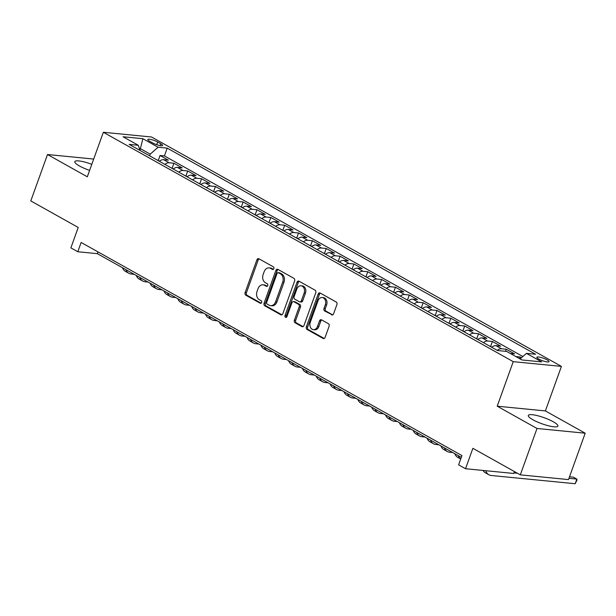 <?xml version="1.0" encoding="UTF-8"?>
<svg xmlns="http://www.w3.org/2000/svg" width="616" height="616" viewBox="0 0 616 616"><rect width="100%" height="100%" fill="white"/><g stroke="black" fill="none" stroke-linecap="round" stroke-linejoin="round"><path stroke-width="0.92" d="M273.858 268.653A1.386 1.055 -84.4 0 0 273.373 266.851L258.928 258.766A1.979 1.502 -84.4 0 0 258.466 258.62A1.979 1.502 -84.4 0 0 256.911 259.829L245.106 292.608A1.979 1.502 -84.4 0 0 245.815 295.195L260.252 303.272A1.386 1.055 -84.4 0 0 261.176 300.724L259.305 299.676A6.329 4.812 -84.4 0 1 257.049 291.414L258.035 288.681A6.329 4.812 -84.4 0 1 263.001 284.823A6.329 4.812 -84.4 0 1 264.487 285.293L266.351 286.332A1.386 1.055 -84.4 0 0 267.275 283.784L265.404 282.736A6.329 4.812 -84.4 0 1 263.147 274.474L264.133 271.748A6.329 4.812 -84.4 0 1 269.1 267.883A6.329 4.812 -84.4 0 1 270.586 268.353L272.449 269.4A1.386 1.055 -84.4 0 0 273.858 268.653M553.26 421.76A15.716 3.219 19.8 0 0 537.73 415.731A15.716 3.219 19.8 0 0 528.32 415.438A15.716 3.219 19.8 0 0 532.948 419.765A15.716 3.219 19.8 0 0 548.486 425.787A15.716 3.219 19.8 0 0 557.896 426.087A15.716 3.219 19.8 0 0 553.26 421.76M91.799 164.341A15.716 3.219 19.8 0 0 74.806 161.638A15.716 3.219 19.8 0 0 79.441 165.966A15.716 3.219 19.8 0 0 89.62 170.386M547.085 359.867A6.445 1.324 19.8 0 0 540.709 357.395A6.445 1.324 19.8 0 0 536.852 357.272A6.445 1.324 19.8 0 0 538.754 359.051A6.445 1.324 19.8 0 0 545.129 361.523A6.445 1.324 19.8 0 0 548.987 361.646A6.445 1.324 19.8 0 0 547.085 359.867M331.577 314.853A1.979 1.502 -84.4 0 0 332.039 314.999A1.979 1.502 -84.4 0 0 333.595 313.79L336.906 304.589A1.979 1.502 -84.4 0 0 336.197 302.009L320.158 293.031A1.979 1.502 -84.4 0 0 319.696 292.885A1.979 1.502 -84.4 0 0 318.149 294.094L306.345 326.88A1.979 1.502 -84.4 0 0 307.045 329.46L323.084 338.438A1.979 1.502 -84.4 0 0 323.546 338.584A1.979 1.502 -84.4 0 0 325.102 337.375L329.098 326.264A1.979 1.502 -84.4 0 0 328.397 323.685L321.537 319.843A1.979 1.502 -84.4 0 0 321.067 319.696A1.979 1.502 -84.4 0 0 319.519 320.905L317.533 326.411A5.29 4.019 -84.4 0 1 313.382 329.645A5.29 4.019 -84.4 0 1 310.264 322.345L318.033 300.762A5.29 4.019 -84.4 0 1 322.183 297.528A5.29 4.019 -84.4 0 1 325.302 304.828L324.008 308.423A1.979 1.502 -84.4 0 0 324.717 311.011L332.525 314.945M93.701 159.059L47.501 154.524L30.8 200.916L78.224 227.458L70.879 247.863L77.801 251.744L81.143 242.465L461.954 455.578L458.612 464.857L465.534 468.73L513.721 473.458L514.406 471.556M537.013 428.474L585.2 433.202L545.391 410.918L497.204 406.19L537.013 428.474L520.312 474.859L472.888 448.317L465.534 468.73M497.204 406.19L513.236 361.661L103.342 132.271L151.528 136.998L561.422 366.389L513.236 361.661M47.501 154.524L87.31 176.807L103.342 132.271M294.633 280.935A1.979 1.502 -84.4 0 0 293.924 278.355L277.885 269.377A1.979 1.502 -84.4 0 0 277.423 269.231A1.979 1.502 -84.4 0 0 275.876 270.439L264.072 303.218A1.979 1.502 -84.4 0 0 264.772 305.805L280.811 314.776A1.979 1.502 -84.4 0 0 281.273 314.93A1.979 1.502 -84.4 0 0 282.829 313.721L294.633 280.935M299.022 281.204L315.061 290.182A1.979 1.502 -84.4 0 1 315.769 292.762L303.965 325.548A1.979 1.502 -84.4 0 1 302.41 326.757A1.979 1.502 -84.4 0 1 301.948 326.611L295.087 322.769A1.979 1.502 -84.4 0 1 294.379 320.181L299.168 306.891A1.979 1.502 -84.4 0 0 298.467 304.304L293.909 301.755A1.979 1.502 -84.4 0 0 293.447 301.609A1.979 1.502 -84.4 0 0 291.899 302.818L286.91 316.663A1.386 1.055 -84.4 0 1 285.008 315.6L297.012 282.267A1.979 1.502 -84.4 0 1 298.56 281.058A1.979 1.502 -84.4 0 1 299.022 281.204M585.2 433.202L568.499 479.587L520.312 474.859M521.459 357.742L520.096 356.98L519.504 358.612M510.294 353.461L514.553 353.877L506.244 349.226L505.497 351.312M497.258 350.373A8.062 4.966 -60.8 0 1 501.493 348.764L495.957 345.661L500.708 346.13L492.4 341.48L490.606 346.469M483.414 342.627A8.062 4.966 -60.8 0 1 487.641 341.01L482.105 337.915L486.856 338.377L478.547 333.733L476.753 338.715M469.569 334.873A8.062 4.966 -60.8 0 1 473.796 333.264L468.26 330.161L473.011 330.63L464.703 325.98L462.909 330.969M455.717 327.127A8.062 4.966 -60.8 0 1 459.952 325.517L454.408 322.414L459.166 322.884L450.858 318.233L449.056 323.215M441.872 319.381A8.062 4.966 -60.8 0 1 446.1 317.764L440.563 314.668L445.314 315.13L437.006 310.479L435.212 315.469M428.028 311.627A8.062 4.966 -60.8 0 1 432.255 310.017L426.719 306.914L431.47 307.384L423.161 302.733L421.367 307.723M414.175 303.88A8.062 4.966 -60.8 0 1 418.41 302.264L412.866 299.168L417.617 299.63L409.309 294.979L407.515 299.969M400.331 296.127A8.062 4.966 -60.8 0 1 404.558 294.517L399.022 291.414L403.773 291.884L395.464 287.233L393.67 292.223M386.478 288.38A8.062 4.966 -60.8 0 1 390.713 286.763L385.169 283.668L389.928 284.13L381.62 279.487L379.826 284.469M372.634 280.627A8.062 4.966 -60.8 0 1 376.861 279.017L371.325 275.914L376.076 276.384L367.767 271.733L365.973 276.723M358.789 272.88A8.062 4.966 -60.8 0 1 363.017 271.271L357.48 268.168L362.231 268.638L353.923 263.987L352.129 268.969M344.937 265.134A8.062 4.966 -60.8 0 1 349.172 263.517L343.628 260.422L348.387 260.884L340.078 256.233L338.276 261.223M331.092 257.38A8.062 4.966 -60.8 0 1 335.32 255.771L329.783 252.668L334.534 253.138L326.226 248.487L324.432 253.476M317.24 249.634A8.062 4.966 -60.8 0 1 321.475 248.017L315.931 244.922L320.69 245.384L312.381 240.733L310.587 245.722M303.395 241.88A8.062 4.966 -60.8 0 1 307.623 240.271L302.086 237.168L306.837 237.637L298.529 232.987L296.735 237.976M289.551 234.134A8.062 4.966 -60.8 0 1 293.778 232.517L288.242 229.422L292.993 229.884L284.684 225.24L282.89 230.222M275.699 226.38A8.062 4.966 -60.8 0 1 279.934 224.771L274.389 221.668L279.148 222.137L270.84 217.487L269.038 222.476M261.854 218.634A8.062 4.966 -60.8 0 1 266.081 217.025L260.545 213.921L265.296 214.391L256.988 209.74L255.193 214.722M248.002 210.888A8.062 4.966 -60.8 0 1 252.237 209.271L246.693 206.175L251.451 206.637L243.143 201.986L241.349 206.976M234.157 203.134A8.062 4.966 -60.8 0 1 238.384 201.524L232.848 198.421L237.599 198.891L229.291 194.24L227.496 199.23M220.312 195.388A8.062 4.966 -60.8 0 1 224.54 193.77L219.003 190.675L223.754 191.137L215.446 186.486L213.652 191.476M206.46 187.634A8.062 4.966 -60.8 0 1 210.695 186.024L205.151 182.921L209.91 183.391L201.601 178.74L199.8 183.73M192.615 179.887A8.062 4.966 -60.8 0 1 196.843 178.27L191.306 175.175L196.057 175.637L187.749 170.994L185.955 175.976M178.763 172.134A8.062 4.966 -60.8 0 1 182.998 170.524L177.462 167.421L182.213 167.891L173.905 163.24L169.146 162.778A8.062 4.966 119.2 0 0 164.919 164.387M172.11 168.23L173.905 163.24M149.626 141.226L152.676 142.927A6.245 1.278 19.8 0 0 158.851 145.322A6.245 1.278 19.8 0 0 162.585 145.438A6.245 1.278 19.8 0 0 160.745 143.721L157.704 142.019A6.245 1.278 19.8 0 0 151.528 139.624A6.245 1.278 19.8 0 0 147.786 139.501A6.245 1.278 19.8 0 0 149.626 141.226M520.096 358.943L526.457 353.368L535.573 354.262L167.221 148.125L158.104 147.232L150.227 154.146L149.619 155.825M526.457 353.368L541.687 361.892L521.891 359.952L506.66 351.428L497.543 350.535L129.198 144.398L138.315 145.291L123.077 136.767L142.874 138.708L158.104 147.232M522.861 356.518L164.418 155.917L160.052 155.494L168.361 160.145L163.61 159.675A8.062 4.966 119.2 0 0 159.382 161.284M182.998 170.524L187.749 170.994M196.843 178.27L201.601 178.74M210.695 186.024L215.446 186.486M224.54 193.77L229.291 194.24M238.384 201.524L243.143 201.986M252.237 209.271L256.988 209.74M266.081 217.025L270.84 217.487M279.934 224.771L284.684 225.24M293.778 232.517L298.529 232.987M307.623 240.271L312.381 240.733M321.475 248.017L326.226 248.487M335.32 255.771L340.078 256.233M349.172 263.517L353.923 263.987M363.017 271.271L367.767 271.733M376.861 279.017L381.62 279.487M390.713 286.763L395.464 287.233M404.558 294.517L409.309 294.979M418.41 302.264L423.161 302.733M432.255 310.017L437.006 310.479M446.1 317.764L450.858 318.233M459.952 325.517L464.703 325.98M473.796 333.264L478.547 333.733M487.641 341.01L492.4 341.48M501.493 348.764L506.244 349.226M515.831 356.564L520.096 356.98M150.227 154.146L140.533 148.718L139.37 148.602M139.94 150.373L142.874 138.708M545.391 410.918L561.422 366.389M77.801 251.744L97.336 253.661L461.315 457.349M97.975 251.882L97.336 253.661M158.258 160.476L160.052 155.494M164.418 155.917L167.221 148.125M139.947 150.412L138.315 145.291M177.462 167.421A8.062 4.966 119.2 0 0 173.227 169.038M191.306 175.175A8.062 4.966 119.2 0 0 187.079 176.784M205.151 182.921A8.062 4.966 119.2 0 0 200.924 184.538M219.003 190.675A8.062 4.966 119.2 0 0 214.768 192.284M232.848 198.421A8.062 4.966 119.2 0 0 228.621 200.038M246.693 206.175A8.062 4.966 119.2 0 0 242.465 207.785M260.545 213.921A8.062 4.966 119.2 0 0 256.31 215.531M274.389 221.668A8.062 4.966 119.2 0 0 270.162 223.285M288.242 229.422A8.062 4.966 119.2 0 0 284.007 231.031M302.086 237.168A8.062 4.966 119.2 0 0 297.859 238.785M315.931 244.922A8.062 4.966 119.2 0 0 311.704 246.531M329.783 252.668A8.062 4.966 119.2 0 0 325.548 254.285M343.628 260.422A8.062 4.966 119.2 0 0 339.401 262.031M357.48 268.168A8.062 4.966 119.2 0 0 353.245 269.777M371.325 275.914A8.062 4.966 119.2 0 0 367.098 277.531M385.169 283.668A8.062 4.966 119.2 0 0 380.942 285.277M399.022 291.414A8.062 4.966 119.2 0 0 394.787 293.031M412.866 299.168A8.062 4.966 119.2 0 0 408.639 300.777M426.719 306.914A8.062 4.966 119.2 0 0 422.484 308.531M440.563 314.668A8.062 4.966 119.2 0 0 436.336 316.278M454.408 322.414A8.062 4.966 119.2 0 0 450.18 324.024M468.26 330.161A8.062 4.966 119.2 0 0 464.025 331.778M482.105 337.915A8.062 4.966 119.2 0 0 477.877 339.524M495.957 345.661A8.062 4.966 119.2 0 0 491.722 347.278M273.389 269.323L271.887 268.476A6.329 4.812 -84.4 0 0 270.401 268.006L269.1 267.883M263.001 284.823L264.31 284.946A6.329 4.812 -84.4 0 1 265.789 285.416L267.29 286.255M259.113 258.866A1.979 1.502 -84.4 0 0 258.212 259.952L246.415 292.739A1.979 1.502 -84.4 0 0 247.116 295.318L261.192 303.195M278.078 269.485A1.979 1.502 -84.4 0 0 277.177 270.563L265.373 303.349A1.979 1.502 -84.4 0 0 266.074 305.929L281.928 314.799M278.463 272.765A1.386 1.055 -84.4 0 0 277.054 273.504L266.697 302.287A1.386 1.055 -84.4 0 0 267.19 304.088L269.161 305.19A6.329 4.812 -84.4 0 0 270.64 305.667A6.329 4.812 -84.4 0 0 275.606 301.801L282.69 282.128A6.329 4.812 -84.4 0 0 280.434 273.866L278.463 272.765L279.772 272.888A1.386 1.055 -84.4 0 0 279.448 272.788L278.139 272.657M270.64 305.667L271.941 305.79A6.329 4.812 -84.4 0 0 276.907 301.925L275.606 301.801M279.772 272.888L281.743 273.997A6.329 4.812 -84.4 0 1 283.991 282.259L276.907 301.925M303.064 326.634L296.388 322.892L295.087 322.769M293.447 301.609L294.748 301.74A1.979 1.502 -84.4 0 1 295.21 301.886L299.769 304.435A1.979 1.502 -84.4 0 1 300.469 307.014L295.688 320.312A1.979 1.502 -84.4 0 0 296.388 322.892M299.214 281.312A1.979 1.502 -84.4 0 0 298.313 282.397L286.309 315.723A1.386 1.055 -84.4 0 0 286.509 317.271M304.135 293.093A5.29 4.019 -84.4 0 0 301.016 285.793A5.29 4.019 -84.4 0 0 296.866 289.02L294.125 296.627A1.979 1.502 -84.4 0 0 294.833 299.207L299.384 301.755A1.979 1.502 -84.4 0 0 299.846 301.902A1.979 1.502 -84.4 0 0 301.401 300.693L304.135 293.093L305.436 293.216A5.29 4.019 -84.4 0 0 302.317 285.916L301.016 285.793M299.846 301.902L301.147 302.033A1.979 1.502 -84.4 0 0 302.702 300.824L301.401 300.693M305.436 293.216L302.702 300.824M322.183 297.528L323.485 297.659A5.29 4.019 -84.4 0 1 326.603 304.959L325.31 308.554A1.979 1.502 -84.4 0 0 326.018 311.134L332.694 314.876M313.382 329.645L314.684 329.768A5.29 4.019 -84.4 0 0 318.834 326.542L317.533 326.411M321.721 319.943A1.979 1.502 -84.4 0 0 320.82 321.028L318.834 326.542M320.351 293.139A1.979 1.502 -84.4 0 0 319.45 294.225L307.646 327.004A1.979 1.502 -84.4 0 0 308.346 329.591L324.201 338.461M159.513 161.176L156.872 159.883M134.226 274.297L131.2 274.005A15.115 9.309 -60.8 0 1 128.829 273.273A15.115 9.309 -60.8 0 1 125.895 269.639M128.829 273.273L125.371 271.34A15.115 9.309 -60.8 0 1 122.438 267.706M173.358 168.93L170.724 167.637M148.071 282.051L145.053 281.751A15.115 9.309 -60.8 0 1 142.681 281.027A15.115 9.309 -60.8 0 1 139.747 277.392M142.681 281.027L139.216 279.087A15.115 9.309 -60.8 0 1 136.282 275.452M187.21 176.677L184.569 175.383M161.916 289.797L158.897 289.505A15.115 9.309 -60.8 0 1 156.526 288.773A15.115 9.309 -60.8 0 1 153.592 285.139M156.526 288.773L153.068 286.833A15.115 9.309 -60.8 0 1 150.127 283.198M201.055 184.43L198.414 183.129M175.768 297.551L172.742 297.251A15.115 9.309 -60.8 0 1 170.378 296.519A15.115 9.309 -60.8 0 1 167.436 292.893M170.378 296.519L166.913 294.587A15.115 9.309 -60.8 0 1 163.979 290.952M214.907 192.177L212.266 190.883M189.613 305.297L186.594 305.005A15.115 9.309 -60.8 0 1 184.222 304.273A15.115 9.309 -60.8 0 1 181.289 300.639M184.222 304.273L180.757 302.333A15.115 9.309 -60.8 0 1 177.824 298.698M228.752 199.93L226.111 198.629M203.465 313.051L200.439 312.751A15.115 9.309 -60.8 0 1 198.067 312.019A15.115 9.309 -60.8 0 1 195.133 308.385M198.067 312.019L194.61 310.087A15.115 9.309 -60.8 0 1 191.676 306.452M242.596 207.677L239.955 206.383M217.309 320.797L214.283 320.497A15.115 9.309 -60.8 0 1 211.919 319.773A15.115 9.309 -60.8 0 1 208.986 316.139M211.919 319.773L208.454 317.833A15.115 9.309 -60.8 0 1 205.521 314.199M256.449 215.423L253.807 214.129M231.154 328.544L228.136 328.251A15.115 9.309 -60.8 0 1 225.764 327.52A15.115 9.309 -60.8 0 1 222.83 323.885M225.764 327.52L222.307 325.587A15.115 9.309 -60.8 0 1 219.365 321.952M270.293 223.177L267.652 221.883M245.006 336.298L241.98 335.997A15.115 9.309 -60.8 0 1 239.609 335.273A15.115 9.309 -60.8 0 1 236.675 331.639M239.609 335.273L236.151 333.333A15.115 9.309 -60.8 0 1 233.218 329.699M284.138 230.923L281.504 229.629M258.851 344.044L255.833 343.751A15.115 9.309 -60.8 0 1 253.461 343.02A15.115 9.309 -60.8 0 1 250.527 339.385M253.461 343.02L249.996 341.079A15.115 9.309 -60.8 0 1 247.062 337.445M297.99 238.677L295.349 237.376M272.703 351.798L269.677 351.497A15.115 9.309 -60.8 0 1 267.305 350.766A15.115 9.309 -60.8 0 1 264.372 347.139M267.305 350.766L263.848 348.833A15.115 9.309 -60.8 0 1 260.915 345.199M311.835 246.423L309.194 245.13M286.548 359.544L283.522 359.251A15.115 9.309 -60.8 0 1 281.158 358.52A15.115 9.309 -60.8 0 1 278.216 354.885M281.158 358.52L277.693 356.579A15.115 9.309 -60.8 0 1 274.759 352.945M325.687 254.177L323.046 252.876M300.392 367.298L297.374 366.997A15.115 9.309 -60.8 0 1 295.002 366.266A15.115 9.309 -60.8 0 1 292.069 362.632M295.002 366.266L291.537 364.333A15.115 9.309 -60.8 0 1 288.604 360.699M339.531 261.923L336.89 260.63M314.245 375.044L311.219 374.744A15.115 9.309 -60.8 0 1 308.847 374.02A15.115 9.309 -60.8 0 1 305.913 370.385M308.847 374.02L305.39 372.079A15.115 9.309 -60.8 0 1 302.456 368.445M353.376 269.669L350.743 268.376M328.089 382.79L325.071 382.498A15.115 9.309 -60.8 0 1 322.699 381.766A15.115 9.309 -60.8 0 1 319.766 378.132M322.699 381.766L319.234 379.833A15.115 9.309 -60.8 0 1 316.301 376.199M367.228 277.423L364.587 276.13M341.934 390.544L338.916 390.244A15.115 9.309 -60.8 0 1 336.544 389.52A15.115 9.309 -60.8 0 1 333.61 385.885M336.544 389.52L333.087 387.58A15.115 9.309 -60.8 0 1 330.145 383.945M381.073 285.17L378.432 283.876M355.786 398.29L352.76 397.998A15.115 9.309 -60.8 0 1 350.396 397.266A15.115 9.309 -60.8 0 1 347.455 393.632M350.396 397.266L346.931 395.326A15.115 9.309 -60.8 0 1 343.998 391.691M394.925 292.923L392.284 291.622M369.631 406.044L366.612 405.744A15.115 9.309 -60.8 0 1 364.241 405.02A15.115 9.309 -60.8 0 1 361.307 401.386M364.241 405.02L360.776 403.08A15.115 9.309 -60.8 0 1 357.842 399.445M408.77 300.67L406.129 299.376M383.483 413.79L380.457 413.498A15.115 9.309 -60.8 0 1 378.085 412.766A15.115 9.309 -60.8 0 1 375.152 409.132M378.085 412.766L374.628 410.826A15.115 9.309 -60.8 0 1 371.694 407.191M422.615 308.423L419.981 307.122M397.328 421.544L394.309 421.244A15.115 9.309 -60.8 0 1 391.938 420.512A15.115 9.309 -60.8 0 1 389.004 416.878M391.938 420.512L388.473 418.58A15.115 9.309 -60.8 0 1 385.539 414.945M436.467 316.17L433.826 314.876M411.172 429.29L408.154 428.99A15.115 9.309 -60.8 0 1 405.782 428.266A15.115 9.309 -60.8 0 1 402.849 424.632M405.782 428.266L402.325 426.326A15.115 9.309 -60.8 0 1 399.384 422.692M450.311 323.916L447.67 322.622M425.025 437.037L421.998 436.744A15.115 9.309 -60.8 0 1 419.635 436.012A15.115 9.309 -60.8 0 1 416.693 432.378M419.635 436.012L416.17 434.08A15.115 9.309 -60.8 0 1 413.236 430.445M464.164 331.67L461.523 330.376M438.869 444.791L435.851 444.49A15.115 9.309 -60.8 0 1 433.479 443.766A15.115 9.309 -60.8 0 1 430.546 440.132M433.479 443.766L430.014 441.826A15.115 9.309 -60.8 0 1 427.08 438.192M478.008 339.416L475.367 338.122M452.722 452.537L449.695 452.244A15.115 9.309 -60.8 0 1 447.324 451.513A15.115 9.309 -60.8 0 1 444.39 447.878M447.324 451.513L443.867 449.572A15.115 9.309 -60.8 0 1 440.933 445.938M491.853 347.17L489.22 345.869M454.777 453.692A15.115 9.309 -60.8 0 0 457.711 457.326L460.714 459.005A15.115 9.309 -60.8 0 1 458.242 455.632M513.921 472.911L517.455 473.257M568.961 478.316L576.846 479.086L573.38 477.154L569.515 476.769M575.175 483.729L576.846 479.086L577 480.064L575.175 483.729L491.237 475.49A15.115 9.309 -60.8 0 1 488.873 474.759A15.115 9.309 -60.8 0 1 485.793 470.716M488.873 474.759L485.408 472.826A15.115 9.309 -60.8 0 1 483.06 470.447M169.146 162.778L163.61 159.675M156.734 144.691L157.704 142.019M160.075 145.592L160.745 143.721M271.887 268.476L270.586 268.353M267.013 286.401L266.351 286.332M265.789 285.416L264.487 285.293M260.915 303.341L260.252 303.272M247.116 295.318L245.815 295.195M246.415 292.739L245.106 292.608M258.212 259.952L256.911 259.829M273.111 269.462L272.449 269.4M281.758 314.868L280.811 314.776M266.074 305.929L264.772 305.805M265.373 303.349L264.072 303.218M277.177 270.563L275.876 270.439M283.991 282.259L282.69 282.128M281.743 273.997L280.434 273.866M302.895 326.703L301.948 326.611M295.688 320.312L294.379 320.181M300.469 307.014L299.168 306.891M299.769 304.435L298.467 304.304M295.21 301.886L293.909 301.755M286.309 315.723L285.008 315.6M298.313 282.397L297.012 282.267M326.018 311.134L324.717 311.011M325.31 308.554L324.008 308.423M326.603 304.959L325.302 304.828M320.82 321.028L319.519 320.905M324.031 338.531L323.084 338.438M308.346 329.591L307.045 329.46M307.646 327.004L306.345 326.88M319.45 294.225L318.149 294.094"/></g></svg>
